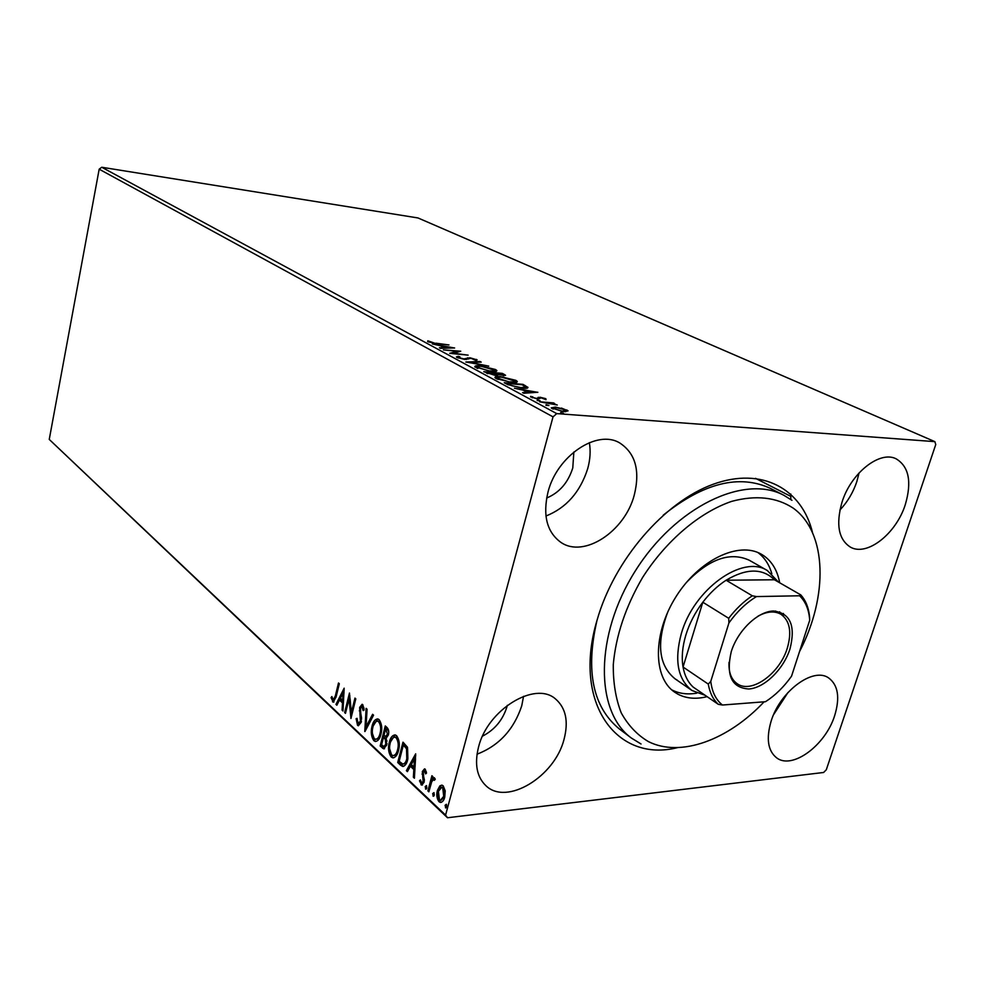 <?xml version="1.0" encoding="UTF-8"?>
<svg xmlns="http://www.w3.org/2000/svg" width="985" height="985" viewBox="0 0 985 985"><rect width="100%" height="100%" fill="white"/><g stroke="black" fill="none" stroke-linecap="round" stroke-linejoin="round"><path stroke-width="1.48" d="M677.717 747.59C616.844 763.215 572.1 703.204 597.107 620.045C614.135 559.985 664.284 501.907 713.078 484.3C761.959 466.422 802.135 488.843 812.6 532.91M641.038 743.983L631.483 738.122C594.928 711.773 594.558 635.325 635.177 571.152C675.365 506.721 744.401 473.871 783.998 495.369L770.43 488.4C739.316 473.97 703.586 482.896 663.213 515.192M834.664 715.639C840.156 697.589 838.136 685.018 828.594 677.902C813.204 666.783 779.997 691.371 771.095 721.254C766.034 738.676 767.894 750.89 776.66 757.871C792.285 769.962 825.516 745.288 834.664 715.639M634.229 495.209C640.312 470.682 635.473 453.248 619.713 442.942C597.033 429.041 556.857 455.969 547.968 492.204C542.612 515.463 546.909 532.171 560.859 542.353C583.92 558.47 624.798 531.481 634.229 495.209M545.936 516.029C566.264 507.915 580.19 492.118 587.713 468.638C590.212 459.527 590.766 450.871 589.35 442.647M563.986 739.55C568.739 721.476 565.895 707.932 555.478 698.919C535.077 680.66 487.501 709.619 478.525 747.098C474.351 764.101 476.826 776.993 485.962 785.747C506.659 806.025 554.629 776.722 563.986 739.55M477.035 754.202C498.964 745.694 513.862 729.565 521.742 705.826L523.552 696.309M905.289 504.665C911.975 481.862 908.921 466.57 896.141 458.825C879.802 450.219 850.769 473.231 841.929 502.461C835.76 524.586 838.58 539.472 850.4 547.118C866.985 556.747 896.141 533.784 905.289 504.665M839.909 510.033C847.568 501.907 853.232 492.365 856.888 481.419L859.068 472.898M482.551 736.127C494.618 729.848 502.756 720.097 506.93 706.861L507.324 705.334M546.638 498.028C559.369 492.722 568.086 482.687 572.777 467.937L573.861 451.992M561.413 408.061L568.062 410.844L563.925 411.681L551.218 407.888L555.355 407.076L561.302 408.479M539.571 401.781L553.484 402.89L554.629 403.493L552.597 403.333L557.276 405.02L539.571 401.781M545.825 398.679L546.047 399.701L541.245 397.854L537.675 399.023L530.484 396.795L532.762 396.77L532.848 397.484L536.468 398.408L540.051 397.238L545.825 398.679L545.579 399.578M507.509 384.482L504.246 382.722L523.01 384.359L527.972 387.425C527.812 388.324 525.879 388.583 522.149 388.201L507.509 384.482M483.77 371.677L502.399 373.389L505.588 375.297L497.647 374.632L495.024 375.359L483.77 371.677M465.819 362L480.101 361.52L481.209 362.111L470.399 362.48L488.745 366.125L465.819 362M443.385 349.897L460.746 351.214L453.445 353.258L468.121 355.142L449.726 353.319L457.065 351.263L443.385 349.897M435.936 343.199L448.988 344.947L436.7 343.691L428.019 341.807L427.822 340.785L435.838 343.593M101.751 167.253L417.997 217.956L934.863 441.637L556.734 413.614L553.028 416.852L99.177 169.186L101.751 167.253L556.734 413.614M454.602 347.939L440.48 348.333L439.421 347.767L444.038 347.668L440.529 345.784L432.329 343.937L454.577 348.025M457.077 357.493L456.4 356.952L458.234 356.324L459.983 356.853L458.911 357.641L463.873 358.922L469.943 357.764L477.134 359.894L475.964 360.461L471.015 358.306L464.846 359.463L457.077 357.493M480.631 365.878L495.504 369.51L496.883 370.569C496.846 371.517 494.901 371.801 491.047 371.419L474.77 366.728C474.844 365.78 476.802 365.497 480.631 365.878L480.52 366.334M500.749 376.664L515.869 380.345L517.322 381.466C517.31 382.451 515.377 382.759 511.523 382.389L496.28 378.646L494.926 377.575C494.962 376.59 496.908 376.295 500.749 376.664L500.626 377.144M537.835 392.252L523.786 393.261L522.567 392.609L527.172 392.325L523.134 390.146L514.392 388.201L537.81 392.362M537.317 399.947L540.112 400.784L537.157 400.538M546.084 404.675L548.916 405.524L545.924 405.266M560.662 412.53L563.531 413.392L560.502 413.134M934.863 441.637L935.75 444.543L826.292 769.778L823.62 772.474L447.498 817.747L49.25 439.421L99.177 169.186M439.839 785.882L441.883 785.119L443.201 785.833L445.22 790.856L444.727 797.222C443.89 800.497 442.425 802.233 440.32 802.43L438.965 801.667C436.761 798.453 436.244 794.698 437.426 790.401L439.839 785.882L441.92 785.119M427.884 790.906L431.91 775.724L432.895 776.636L432.292 778.876L434.139 777.67L435.284 779.16L434.385 780.354L433.683 779.492L431.75 781.659L428.857 791.829L427.884 790.906L428.967 790.795L432.76 776.512M425.224 769.223L426.53 773.102L425.618 773.878L424.486 770.959L423.328 772.302L424.116 782.25L421.678 785.107L419.487 780.797L420.41 779.923L421.74 782.976L423.131 781.425L422.343 771.489L424.547 768.842L425.224 769.223M400.501 765.136L397.718 762.513L402.976 742.173L407.507 747.258L407.728 759.558C406.805 763.67 405.143 765.973 402.705 766.453L400.501 765.136L401.572 765.037L398.777 762.415L397.718 762.513M380.173 746.002L385.283 725.933L386.945 727.459C388.681 729.257 389.161 731.757 388.373 734.945L386.169 738.208L386.711 745.079L383.633 748.822L380.173 746.002L381.232 745.916L386.12 726.708M364.77 731.51L366.125 708.35L367.073 709.212L366.051 726.807L372.601 714.297L373.561 715.172L365.004 731.486M345.476 713.349L344.639 712.561L349.453 693.046L351.325 712.721L354.957 698.094L355.807 698.87L350.943 718.484L349.059 698.833L345.476 713.349M335.356 695.866L338.495 682.987L339.32 683.738L336.119 696.826L333.238 702.17L331.071 697.663L331.846 696.567L333.336 699.966L335.356 695.866L336.377 695.804M49.25 439.421L445.589 815.087L553.028 416.852M344.159 688.183L342.977 710.998L342.078 710.136L342.497 702.871L339.468 700.052L336.845 705.223L335.959 704.386L344.159 688.183M357.543 725.329L356.127 718.693L357.062 718.348L357.986 723.249L360.387 721.377L359.636 707.427L362.135 704.3L362.775 704.657L364.118 710L363.133 710.591L361.864 706.442L360.51 708.141L361.236 722.214L358.343 725.773L357.543 725.329L358.602 725.255L357.247 721.463M372.047 726.179C373.118 721.636 375.002 719.21 377.723 718.89L379.09 719.616C381.835 723.679 382.451 728.58 380.936 734.317C379.865 738.799 377.994 741.188 375.322 741.483L373.844 740.671C371.185 736.62 370.594 731.781 372.047 726.179L373.106 726.093L377.711 718.89M389.309 742.222C390.405 737.642 392.338 735.204 395.133 734.896L396.573 735.66C399.417 739.833 400.058 744.82 398.494 750.632C397.398 755.15 395.477 757.563 392.732 757.859L391.18 756.997C388.435 752.836 387.807 747.911 389.309 742.222L390.38 742.136L395.083 734.884M415.67 753.833L414.414 778.224L413.38 777.251L413.835 769.494L410.376 766.268L407.408 771.637L406.386 770.676L415.67 753.833M425.188 786.559L426.456 785.587L426.813 788.074L425.828 789.194L425.188 786.559L426.567 785.722M432.674 793.578L433.954 792.617L434.311 795.117L433.326 796.249L432.674 793.578L434.065 792.74M445.085 805.25L446.39 804.289L446.759 806.826L445.762 807.946L445.085 805.25L446.488 804.388M445.589 815.087L447.498 817.747M596.922 620.698C585.349 671.08 592.822 707.156 619.319 728.925L631.483 738.122M790.807 494.039L790.82 499.493M773.619 714.617L788 692.48M333.977 701.997L332.524 701.763M333.558 701.702L332.117 697.651L331.071 697.663M334.038 699.719L336.045 697.171M343.026 710.074L342.078 710.136M343.457 702.822L342.497 702.871M343.457 702.736L340.514 699.99L339.468 700.052M337.202 704.521L335.959 704.386M336.993 704.312L344.196 690.103M342.632 700.557L343.075 692.935L340.317 698.39L343.593 700.495M344.036 692.886L343.075 692.935M345.686 712.5L344.639 712.561M345.686 712.487L349.847 695.632M355.794 698.857L352.371 712.647L351.325 712.721M351.583 715.873L350.106 698.771L349.059 698.833M357.062 718.631L356.127 718.693M358.983 723.519L361.409 721.414M361.421 721.303L360.387 721.377M361.581 719.112L360.584 719.185M361.544 717.954L360.424 711.355M360.35 710.764L359.328 710.838M360.522 708.092L360.682 707.353L359.636 707.427M360.682 707.353L362.381 704.374M364.019 708.363L363.317 706.602L362.258 706.676M363.317 706.602L362.628 706.393M365.927 729.725L366.1 726.795M373.29 714.925L367.097 726.721L366.051 726.807M375.322 741.483L373.844 740.671M374.903 740.597L372.428 733.566M372.712 727.964L373.106 726.093M376.442 739.181L376.59 739.169C378.745 738.947 380.247 737.026 381.096 733.394L381.454 731.707M381.7 727.73L379.668 721.636L377.661 721.143M380.038 733.48C381.244 728.937 380.764 725.009 378.609 721.709L377.563 721.143C375.334 721.328 373.795 723.273 372.933 726.979C371.751 731.461 372.219 735.339 374.337 738.602L375.531 739.255C377.686 739.033 379.188 737.112 380.038 733.48L381.096 733.394M379.668 721.636L378.609 721.709M384.507 748.698L382.5 748.194M383.559 748.095L381.232 745.916M387.006 741.052L385 737.666L383.485 737.334L381.589 744.783L383.891 746.568L385.812 744.241L385.307 739.329L383.485 737.334M384.298 746.544L386.994 743.601M386.034 736.411L388.656 733.431M388.73 731.953L387.647 729.602L385.652 728.826L384.015 735.278L385.652 736.448L387.462 734.145L385.652 728.826M387.647 729.602L386.588 729.688M388.521 734.071L387.462 734.145M386.379 739.242L385.307 739.329M386.871 744.155L385.812 744.241M393.852 757.761L391.18 756.997M392.239 756.911L389.641 748.859M389.777 745.313L390.38 742.136M393.926 755.495L394.012 755.483C396.229 755.273 397.768 753.34 398.642 749.683C399.873 745.079 399.368 741.077 397.152 737.691L394.997 737.186C392.695 737.359 391.107 739.316 390.22 743.059C389.013 747.603 389.494 751.543 391.673 754.904L392.953 755.581C395.157 755.372 396.696 753.439 397.571 749.77C398.802 745.165 398.309 741.176 396.081 737.777L394.973 737.186L396.044 737.1M398.642 749.683L397.571 749.77M397.152 737.691L396.081 737.777M398.777 762.415L403.813 742.949M403.702 766.342L401.572 765.037M403.862 763.941C405.808 763.67 407.15 761.873 407.864 758.585L407.581 748.637L404.429 745.029L403.358 745.128L399.171 761.294L402.791 764.052C404.737 763.769 406.079 761.971 406.793 758.684L406.51 748.735L403.358 745.128M407.581 748.637L406.51 748.735M407.864 758.585L406.793 758.684M414.476 777.165L413.38 777.251M414.451 777.14L414.907 769.383L413.835 769.494M414.907 769.383L411.447 766.158L410.376 766.268M407.815 770.91L406.386 770.676M407.458 770.578L415.732 755.569M413.971 767.007L415.054 766.909L415.522 758.77L414.451 758.869L411.324 764.545L413.971 767.007L414.451 758.869M426.32 771.809L424.794 771.132M425.877 771.033L424.966 771.12M422.516 784.934L420.927 784.688M422.011 784.577L420.657 781.413M420.509 780.699L419.487 780.797M422.085 782.94L424.215 781.314L423.131 781.425M424.215 781.314L424.363 779.652L423.279 779.763M424.363 779.652L423.747 777.14L422.663 777.251M423.747 777.14L423.119 773.988L422.036 774.099M423.119 773.988L423.427 771.378L422.343 771.489M423.427 771.378L424.818 768.94M426.382 788.948L425.545 789.034M426.505 788.788L426.271 786.436M434.397 777.756L432.292 778.876M434.976 779.578L434.016 779.664M433.88 795.991L433.031 796.089M434.003 795.843L433.757 793.467M441.391 802.295L438.965 801.667M440.049 801.544C437.845 798.342 437.328 794.587 438.51 790.29L437.426 790.401M438.51 790.29L440.923 785.759M441.206 800.214L444.814 796.175L443.792 787.594L442.154 787.2M443.73 796.299L442.696 787.717L441.809 787.237L438.411 791.337L439.458 799.795L440.406 800.3L443.73 796.299L444.814 796.175M443.792 787.594L442.696 787.717M446.34 807.675L445.454 807.786M446.451 807.552L446.18 805.127M427.625 341.561L427.822 340.785M445.515 347.631L450.293 347.533L442.819 346.191L445.368 348.222M442.647 346.917L442.819 346.191M456.855 352.101L457.631 352.174M452.546 353.603L453.42 353.369M456.769 352.396L457.065 351.263M457.372 357.641L458.234 356.324M466.397 359.537L467.666 357.764M467.346 359.02L468.565 358.946M476.284 360.399L476.543 359.414M479.941 362.148L480.101 361.52M494.642 370.52L495.504 369.51M495.184 370.791L496.108 371.37M475.226 367.22L476.912 367.011M494.371 371.567L494.544 370.619M490.001 370.865C493.14 371.173 494.692 370.939 494.667 370.151L481.665 366.432C478.562 366.112 476.986 366.346 476.937 367.11L489.89 371.296M477.787 368.513L477.947 367.897M502.202 374.115L502.399 373.389M503.286 375.322L504.074 375.741M497.474 375.322L497.647 374.632M495.763 374.78L497.031 375.396M502.633 374.349L495.603 373.229L501.796 375.113L503.397 374.891L502.633 374.349M495.874 374.509L496.132 373.512M495.393 374.017L495.603 373.229M494.224 373.34L486.738 372.416L493.977 374.792L495.861 374.435L494.224 373.34M487.76 373.734L487.932 373.056M486.541 373.18L486.738 372.416M515.069 381.417L515.869 380.345M515.537 381.651L516.571 382.303M495.356 378.055L497.08 377.834M514.786 382.525L514.946 381.552M510.452 381.811C513.591 382.118 515.13 381.86 515.081 381.047L501.821 377.23C498.706 376.923 497.142 377.169 497.117 377.969L510.329 382.279M498.016 379.434L498.176 378.806M522.813 385.11L523.01 384.359M525.67 387.277L527.11 388.188M527.652 388.016L527.861 387.24M525.337 388.336L525.559 387.388M522.185 384.778L507.263 383.473L511.818 385.714L521.053 387.61L525.658 386.994L522.185 384.778M507.066 384.248L507.263 383.473M526.975 393.064L527.172 392.325M528.637 392.227L533.402 391.919L525.547 390.565L528.637 392.227L528.44 392.966M533.217 392.658L533.402 391.919M525.337 391.328L525.547 390.565M530.644 397.004L530.829 396.315M537.354 398.987L537.527 398.371M537.49 398.814L538.278 397.263M537.921 398.593L539.694 398.568L540.051 397.238M565.809 410.942L566.498 411.287L566.867 409.932M551.834 408.479L553.299 408.369M562.743 411.053L565.956 410.425L565.156 409.797L556.5 407.704L553.311 408.295L562.607 411.558M799.524 651.627C828.348 596.491 827.338 532.577 793.184 508.112C776.439 497.154 755.951 494.901 731.72 501.353C699.621 512.286 666.205 540.531 642.565 577.53C625.647 606.6 615.896 635.584 613.286 664.506C613.101 682.654 615.748 698.759 621.215 712.845C628.159 725.416 637.258 735.019 648.512 741.656C680.66 757.748 728.321 739.932 764.114 701.812M751.149 561.376L749.45 560.33C730.168 551.403 709.052 558.901 686.114 582.788M667.768 611.993C656.195 643.033 658.608 665.294 675.008 678.8L677.471 680.315M707.107 696.641C696.124 699.399 686.385 698.574 677.914 694.179L674.676 692.184C652.858 677.545 652.747 633.417 675.956 596.775C698.894 559.96 738.701 540.913 761.356 554.223L763.707 555.675C772.129 561.61 777.461 570.647 779.689 582.775M783.998 495.369L791.965 500.318M671.659 689.795C679.01 693.637 687.395 694.757 696.801 693.157M771.834 573.726C769.199 564.553 764.545 557.498 757.896 552.536M731.239 651.713C737.753 630.462 757.921 611.205 773.582 611.008C790.315 613.126 795.794 625.746 790.007 648.869C783.494 669.344 764.458 687.998 748.797 688.995C731.683 687.862 725.834 675.439 731.239 651.713M729.023 662.302C728.555 672.41 731.289 679.564 737.223 683.725C751.383 694.142 779.763 673.592 787.323 648.081C791.977 631.951 789.835 620.673 780.883 614.234C774.555 610.7 766.933 611.34 758.019 616.154M752.294 595.802L756.505 596.578C746.236 602.808 737.051 611.574 728.937 622.902L728.703 618.297C735.807 608.989 743.675 601.49 752.294 595.802L726.105 580.227C746.347 568.21 762.452 568.049 774.444 579.771L726.105 580.227C717.56 585.779 709.803 593.105 702.81 602.229C695.102 612.461 689.438 623.406 685.843 635.091C682.371 646.751 681.435 657.401 683.048 667.03C684.6 675.599 687.986 682.297 693.206 687.111L699.227 691.236M705.248 695.361L692.012 690.51C677.754 679.391 674.183 660.467 681.288 633.749C693.588 589.276 742.764 554.161 767.377 570.561L778.507 582.098M728.703 618.297L702.81 602.229L683.048 667.03L708.289 684.095L710.776 681.349C712.032 691.962 715.923 699.855 722.448 705.026L765.505 701.702C775.257 695.41 783.937 686.902 791.546 676.178L809.707 620.255C808.968 609.703 805.595 601.552 799.574 595.777L756.505 596.578M779.221 613.249L779.689 611.784M783.186 615.92L783.444 613.47M728.937 622.902L710.776 681.349M722.448 705.026L718.299 704.324C713.103 699.51 709.766 692.763 708.289 684.095M693.206 687.111L718.299 704.324M799.574 595.777L800.817 594.915C805.558 600.21 808.451 607.191 809.473 615.847L809.707 620.255M774.444 579.771L800.817 594.915M360.99 714.642L359.944 714.716M385 737.666L383.941 737.753M405.044 745.596L403.973 745.682M466.348 359.537L466.656 358.318M503.988 375.704L504.32 374.411M524.931 386.329L525.153 385.504M508.235 384.864L508.432 384.101M755.544 478.341L790.746 496.354M808.55 525.153L810.741 526.298M333.336 699.966L334.371 699.904M361.864 706.442L362.911 706.38M377.563 721.143L378.622 721.069M383.633 748.822L384.335 748.76M392.732 757.859L393.791 757.761M402.705 766.453L403.641 766.367M424.486 770.959L425.569 770.861M433.683 779.492L434.767 779.381M440.32 802.43L441.366 802.307M441.809 787.237L442.893 787.126M458.542 357.333L458.357 358.048M476.937 367.11L476.703 368.058M503.347 375.051L503.175 375.704M495.787 374.682L495.603 375.408M497.117 377.969L496.871 378.942M532.442 397.152L532.245 397.854M565.858 410.77L565.599 411.755M553.311 408.295L553.09 409.157M775.503 611.032L780.883 614.234M692.012 690.51L675.008 678.8M767.377 570.561L749.45 560.33"/></g></svg>
